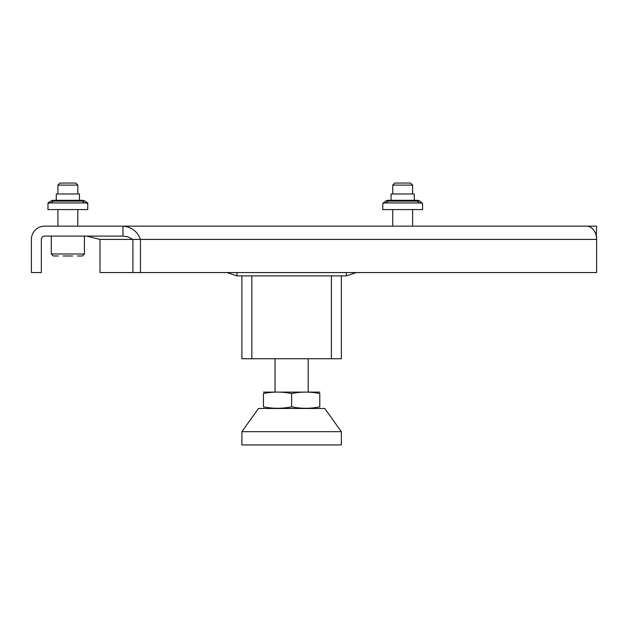 <?xml version="1.0" encoding="UTF-8"?>
<svg xmlns="http://www.w3.org/2000/svg" width="628" height="628" viewBox="0 0 628 628"><rect width="100%" height="100%" fill="white"/><g stroke="black" fill="none" stroke-linecap="round" stroke-linejoin="round"><path stroke-width="0.94" d="M412.62 209.579L412.62 226.151L586.505 226.151A13.259 10.072 90 0 1 596.6 239.417L596.6 272.56L140.46 272.56L140.46 239.417C137.391 231.371 131.574 226.951 123.002 226.151L596.6 226.151L596.278 236.097M123.002 236.097L123.002 226.151L44.659 226.151A13.259 13.259 0 0 0 31.4 239.417L31.4 272.56L41.346 272.56L41.346 239.417A3.313 3.313 0 0 1 44.659 236.097L123.002 236.097L127.743 236.819L132.908 239.417L132.908 272.56L140.46 272.56M86.758 236.097L100.017 239.417L596.6 239.417L596.6 236.097M392.728 209.579L392.728 226.151L123.002 226.151M100.017 239.417L100.017 272.56L132.908 272.56M414.276 226.151L391.071 226.151M356.257 272.56L346.318 275.88L236.929 275.88L226.991 272.56M236.929 275.88L236.929 272.56M346.318 275.88L346.318 272.56M57.917 193.997L57.917 185.095L77.809 185.095L77.809 193.997M77.809 185.095L75.776 183.062L59.95 183.062L57.917 185.095L59.95 183.062M63.083 255.989L72.652 255.989M77.432 255.989L82.449 255.989L77.432 255.989M58.294 255.989L53.278 255.989L58.294 255.989M392.728 193.997L392.728 185.095L412.62 185.095L412.62 193.997M412.62 185.095L410.586 183.062L394.761 183.062L392.728 185.095M53.459 200.301A4.969 4.969 0 0 0 50.703 201.133A4.969 3.179 56.3 0 1 53.459 201.133L53.459 200.301L82.268 200.301L82.268 201.133A4.969 3.179 -56.3 0 1 85.031 201.133A4.969 4.969 0 0 0 82.268 200.301A4.969 4.969 0 0 1 85.031 201.133L87.755 202.946L85.031 201.133M47.971 202.946L50.703 201.133L47.971 203.425A7.772 4.969 -33.7 0 1 50.735 202.946L53.459 201.133L82.268 201.133L85 202.946A7.772 4.969 -146.3 0 1 87.755 203.425L87.755 202.946M87.755 203.425L87.755 209.579L47.971 209.579L47.971 203.425M79.466 200.301L79.466 193.997L56.261 193.997L56.261 200.301M85 202.946L50.735 202.946M417.078 200.301L417.078 201.133A4.969 3.179 -56.3 0 1 419.842 201.133A4.969 4.969 0 0 0 417.078 200.301L388.269 200.301A4.969 4.969 0 0 0 385.514 201.133A4.969 3.179 56.3 0 1 388.269 201.133L388.269 200.301M385.514 201.133L382.782 203.425A7.772 4.969 -33.7 0 1 385.545 202.946L388.269 201.133L417.078 201.133L419.81 202.946A7.772 4.969 -146.3 0 1 422.565 203.425L419.842 201.133M422.565 203.425L422.565 209.579L382.782 209.579L382.782 203.425M414.276 200.301L414.276 193.997L391.071 193.997L391.071 200.301M419.81 202.946L385.545 202.946M241.898 358.753L241.898 275.88L241.898 358.753L341.349 358.753L341.349 275.88L331.403 275.88L331.403 358.753M319.801 406.818C319.801 408.773 319.801 408.773 319.801 406.818L319.801 393.56C310.413 391.605 301.016 391.605 291.627 393.56C282.231 391.605 272.842 391.605 263.446 393.56C263.446 391.605 263.446 391.605 263.446 393.56C263.446 391.605 263.446 391.605 263.446 393.56L263.446 406.818C263.446 408.773 263.446 408.773 263.446 406.818C272.842 408.773 282.231 408.773 291.627 406.818C301.016 408.773 310.413 408.773 319.801 406.818M291.627 406.818L291.627 393.56M319.801 393.56C319.801 391.605 319.801 391.605 319.801 393.56C319.801 391.605 319.801 391.605 319.801 393.56M263.446 392.108L319.801 392.108M241.898 444.938L341.349 444.938L341.349 431.679L241.898 431.679L241.898 444.938M241.898 431.679L258.477 408.475L324.77 408.475L341.349 431.679M84.442 236.097L84.442 254.002L82.449 255.989L84.442 254.002L51.292 254.002L53.278 255.989L51.292 254.002L51.292 236.097M251.844 358.753L251.844 275.88M77.809 226.151L77.809 209.579M57.917 226.151L57.917 209.579M319.801 408.271L319.189 408.475M263.446 408.271L264.058 408.475M275.048 358.753L275.048 391.903M308.199 358.753L308.199 391.903"/></g></svg>
